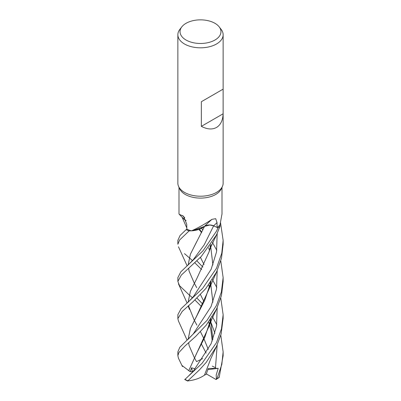 <?xml version="1.0" encoding="UTF-8"?>
<svg xmlns="http://www.w3.org/2000/svg" width="401" height="401" viewBox="0 0 401 401"><rect width="100%" height="100%" fill="white"/><g stroke="black" fill="none" stroke-linecap="round" stroke-linejoin="round"><path stroke-width="0.6" d="M189.152 294.9L179.528 285.672L177.864 281.417L181.307 275.106L201.212 256.55L216.505 234.896L220.079 226.114A22.616 13.058 180 0 1 217.964 227.868L213.638 225.838L209.908 225.016L204.575 226.329L193.167 230.685A18.01 10.396 180 0 1 191.452 230.836A21.504 12.416 180 0 1 191.437 230.831L189.177 230.876A22.616 13.058 180 0 1 186.129 229.658L180.049 235.507L177.864 240.384L177.864 244.239L179.603 239.999L189.137 230.876A22.636 13.068 180 0 1 186.119 229.668M193.793 230.61L204.57 226.349L192.62 230.745M186.104 220.645L182.605 217.733L186.104 220.645M219.177 26.842L221.167 29.408A22.636 13.068 180 0 1 223.136 34.747L223.136 183.147A22.636 13.068 180 0 1 222.375 186.515L221.282 188.886A21.504 12.416 180 0 1 215.708 194.47A21.504 12.416 180 0 1 194.916 197.678A21.504 12.416 180 0 1 179.718 188.886L178.625 186.515A22.636 13.068 180 0 1 177.864 183.147L177.864 34.747A22.636 13.068 180 0 1 179.833 29.408L181.823 26.842A20.456 11.809 180 0 1 186.034 23.313A20.456 11.809 180 0 1 219.177 26.842A20.456 11.809 180 0 1 214.966 40.02A20.456 11.809 180 0 1 188.896 41.393A20.456 11.809 180 0 1 181.823 26.842M178.996 187.312L178.996 213.878L179.252 214.324L183.473 216.169L186.751 224.244L186.841 229.161A21.504 12.416 180 0 0 191.437 230.831L189.177 230.876A22.616 13.058 180 0 1 186.129 229.658L186.841 229.151M191.452 230.836C197.793 228.079 204.625 224.244 211.954 219.342L215.708 218.695L217.031 222.635L217.106 227.462L213.658 225.823A381.446 199.157 86.3 0 1 217.031 222.635M222.375 186.515A22.636 13.068 180 0 1 216.505 192.39A22.636 13.068 180 0 1 194.625 195.768A22.636 13.068 180 0 1 178.625 186.515M223.136 34.747A22.636 13.068 180 0 1 216.505 43.99A22.636 13.068 180 0 1 191.838 46.822A22.636 13.068 180 0 1 177.864 34.747M223.121 89.147L223.121 113.794C222.816 120.405 220.61 124.962 216.505 127.468C212.284 129.769 207.237 129.398 201.357 126.355L201.357 101.714L223.121 89.147L201.357 101.714M217.106 227.462A21.504 12.416 180 0 0 219.999 224.806L220.079 226.114L219.999 224.806A21.504 12.416 180 0 0 220.009 224.796L222.004 213.878L222.004 187.312M193.167 230.685A18.01 10.396 180 0 0 204.495 226.334A383.226 200.084 86.3 0 1 211.954 219.342M204.495 226.334A6.506 3.759 180 0 1 213.658 225.823M204.57 226.319L190.405 254.179L188.104 265.031M213.633 225.848L204.224 244.805L193.242 259.733L204.224 244.805L213.633 225.848L217.964 227.868L213.633 225.848C210.33 224.57 207.282 224.75 204.48 226.38M184.781 217.793A383.226 209.558 146.8 0 0 182.3 215.442M186.084 220.58A18.01 10.396 180 0 1 183.031 218.189L179.252 214.324M186.104 220.635L182.615 217.748M223.121 113.794L201.357 126.355M196.921 298.043L202.856 304.229M212.39 316.67L216.781 324.7M220.796 335.216L223.136 351.888L221.798 364.534L216.871 378.925L216.079 379.526M219.021 376.895C218.911 377.712 218.966 377.842 219.187 377.276L223.136 355.712L223.136 351.888M201.613 306.74L194.916 299.978M192.485 297.778L189.172 294.915M220.079 226.134A22.636 13.068 180 0 1 217.979 227.878L216.505 231.126L203.011 250.8L180.801 271.868L177.864 277.627L177.864 281.417M216.505 268.224L202.635 288.379L180.991 308.79L177.864 314.715L177.864 318.625L182.249 311.371L193.071 301.702L205.858 288.499L216.505 272.129L221.477 258.279L223.136 244.239L223.136 240.384L221.778 253.146L216.505 268.224M178.455 321.016L177.864 318.625M220.796 298.118L223.136 314.715L221.467 328.785L216.505 342.604L202.009 363.386L184.861 379.491M187.362 380.619L187.733 380.95L199.503 369.822L206.209 362.394L216.505 346.409L221.116 334.018L223.136 318.334M216.505 305.372L206.951 320.459L179.783 347.321L177.864 351.888L177.864 355.712L178.881 352.539L185.051 345.928L195.899 336.213L206.224 325.136L216.505 309.211L221.472 295.512L223.136 281.412L223.136 277.627L221.377 292.008L216.505 305.372M178.495 358.324L177.864 355.712M209.908 225.016L211.648 225.212M206.365 373.912L215.944 379.466L219.026 377.627M212.249 366.108L215.618 367.772M200.475 331.722L204.034 338.985L208.259 349.381L204.049 338.985M188.209 305.978L189.382 309.417L188.45 305.778M188.104 302.269L190.385 291.332L196.726 278.735L208.996 252.003L211.011 244.43M196.876 325.126L194.315 320.339M194.31 320.334L188.47 305.757M188.129 302.249L190.375 291.392L196.726 278.735M220.565 222.936L223.136 240.384M193.322 296.745L211.147 269.277L216.54 251.883L217.177 233.507L216.54 251.883L211.147 269.277L193.422 296.615L187.939 302.414M188.811 370.669L181.924 365.426M188.751 370.669L208.946 326.509L211.016 318.77M212.896 302.153L210.66 283.231M210.645 283.181L210.445 282.359M204.039 264.585L200.43 257.382M200.55 231.222L198.836 229.447M192.58 372.028L191.588 367.792L190.214 371.642L188.771 370.669L196.746 353.091L204.786 337.301L210.991 318.81M212.876 302.214L210.65 283.271M210.635 283.221L210.43 282.379M187.618 376.945L193.307 371.136L211.096 343.712L216.525 326.244L217.177 307.783M210.385 284.214L209.883 283.166M196.941 260.936L202.871 267.086M212.345 279.507L216.786 287.462M201.487 228.349L202.901 229.898M212.365 242.329L216.791 250.334M220.786 260.906L223.136 277.627M204.039 227.492L203.793 226.961L204.034 227.512M210.43 245.292L210.62 246.059M211.036 281.492L204.781 300.174L190.475 328.309L188.129 339.336L190.345 328.584L196.57 316.204L208.961 289.206L211.071 281.437M188.996 345.291L194.3 357.547L196.555 361.622M193.222 333.988L211.031 306.62L216.505 289.156L217.187 270.68L216.505 289.156L211.031 306.62L193.222 333.988L188.064 339.396M210.39 246.971L209.929 246.019L210.39 246.971M201.728 232.219L199.528 229.197L201.728 232.219M196.545 361.607L202.711 358.584M212.901 264.971L210.64 246.039M210.63 246.008L210.45 245.267M216.425 379.441L216.184 375.05L218.204 368.354L208.199 368.489L206.234 374.268L204.46 375.156C200.069 378.268 194.38 380.208 187.377 380.985M212.876 339.426L210.645 320.399M210.635 320.364L210.445 319.597M204.029 301.803L200.445 294.54L204.034 301.788M196.736 287.692L194.315 283.246M194.31 283.241L188.976 270.845M188.129 265.006L190.41 254.209L196.726 241.648M215.422 368.564L217.177 345.01L215.422 368.564M214.906 333.246L211.327 323.406L214.906 333.246M211.297 323.336L210.41 321.366L211.297 323.336M210.395 321.336L209.923 320.334L210.395 321.336M201.663 269.552L194.906 262.881M192.495 260.63L189.172 257.668M189.157 257.658L184.495 253.643M204.455 375.171L210.886 358.484L216.776 345.862M212.896 339.376L210.655 320.364M210.645 320.324L210.46 319.577M218.204 368.354L207.838 369.617M190.214 371.642L193.006 371.506M195.086 368.86L191.588 367.792M219.187 377.276A22.636 13.068 180 0 1 216.871 378.925M187.723 380.689A22.636 13.068 180 0 1 184.866 379.351M220.079 226.114A22.616 13.058 180 0 1 217.964 227.868M178.48 283.908L187.127 303.121M208.996 252.003C210.966 246.184 211.472 245.858 212.43 243.567L216.776 234.344M201.487 344.208L206.164 353.111M188.991 308.033L188.751 305.527M210.951 244.525L210.089 248.149M178.465 358.258L182.485 366.629M208.946 326.509L212.219 318.264L216.926 308.324M182.059 217.152L186.821 227.958M208.615 284.931L209.462 287.532M210.951 318.865L210.094 322.514M189.001 345.311L188.741 342.7M199.267 229.297L201.477 232.7M208.645 247.793L209.482 250.334M210.991 281.557L210.039 285.517M178.42 320.945L187.127 340.228M208.961 289.206L216.946 271.206M193.242 259.733L187.728 265.352M208.635 322.068L209.482 324.7M209.492 324.74L210.911 330.319L212.239 341.05M189.006 270.971L188.746 268.309M178.455 246.765L187.127 265.868M223.136 314.735L223.136 318.625M184.726 379.531L187.473 380.87"/></g></svg>
